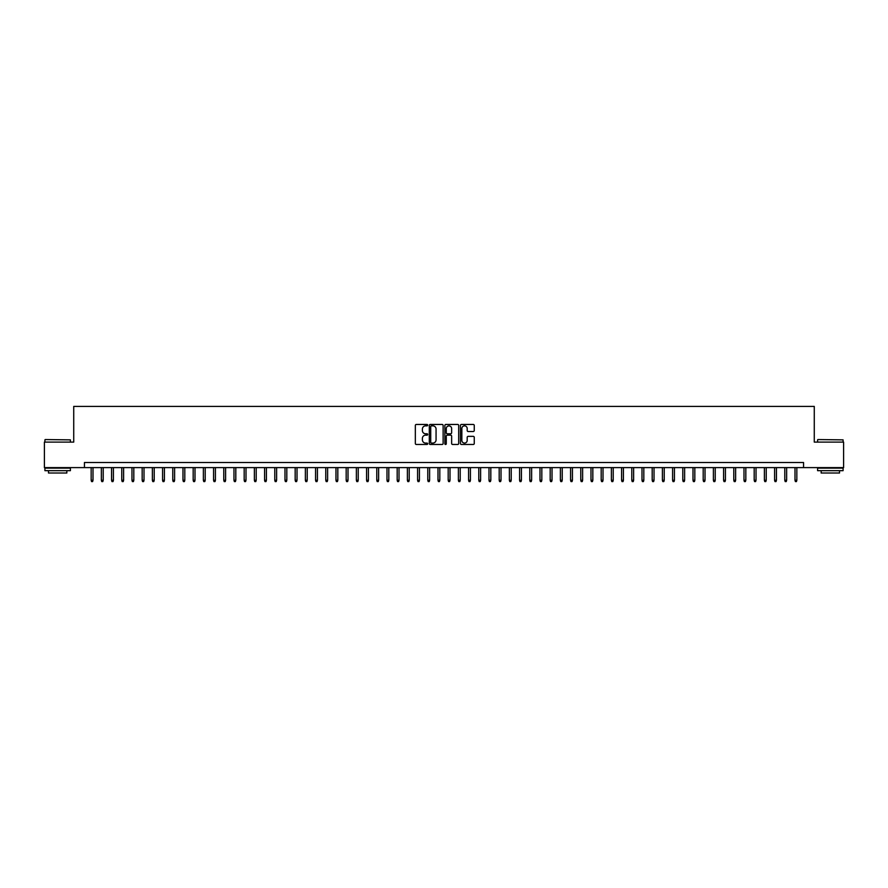 <?xml version="1.0" encoding="UTF-8"?>
<svg xmlns="http://www.w3.org/2000/svg" width="888" height="888" viewBox="0 0 888 888"><rect width="100%" height="100%" fill="white"/><g stroke="black" fill="none" stroke-linecap="round" stroke-linejoin="round"><path stroke-width="1.33" d="M427.683 425.152A0.699 0.699 0 0 0 426.984 424.453L416.339 424.453A0.999 0.999 0 0 0 415.34 425.452L415.34 443.478A0.999 0.999 0 0 0 416.339 444.477L426.984 444.477A0.699 0.699 0 0 0 427.683 443.778A0.699 0.699 0 0 0 426.984 443.079L425.607 443.079A3.208 3.208 0 0 1 422.399 439.871L422.399 438.372A3.208 3.208 0 0 1 425.607 435.164L426.984 435.164A0.699 0.699 0 0 0 427.683 434.465A0.699 0.699 0 0 0 426.984 433.766L425.607 433.766A3.208 3.208 0 0 1 422.399 430.558L422.399 429.059A3.208 3.208 0 0 1 425.607 425.851L426.984 425.851A0.699 0.699 0 0 0 427.683 425.152M473.26 431.513A0.999 0.999 0 0 0 474.259 430.502L474.259 425.452A0.999 0.999 0 0 0 473.26 424.453L461.449 424.453A0.999 0.999 0 0 0 460.45 425.452L460.45 443.478A0.999 0.999 0 0 0 461.449 444.477L473.26 444.477A0.999 0.999 0 0 0 474.259 443.478L474.259 437.362A0.999 0.999 0 0 0 473.26 436.363L468.209 436.363A0.999 0.999 0 0 0 467.199 437.362L467.199 440.393A2.675 2.675 0 0 1 464.524 443.079A2.675 2.675 0 0 1 461.849 440.393L461.849 428.527A2.675 2.675 0 0 1 464.524 425.851A2.675 2.675 0 0 1 467.199 428.527L467.199 430.502A0.999 0.999 0 0 0 468.209 431.513L473.26 431.513M84.438 467.61L44.4 467.61L44.4 442.113L73.726 442.113L73.726 406.415L814.274 406.415L814.274 442.113L843.6 442.113L843.6 467.61L803.562 467.61L803.562 462.515L84.438 462.515L84.438 467.61L803.562 467.61M443.123 425.452A0.999 0.999 0 0 0 442.124 424.453L430.303 424.453A0.999 0.999 0 0 0 429.304 425.452L429.304 443.478A0.999 0.999 0 0 0 430.303 444.477L442.124 444.477A0.999 0.999 0 0 0 443.123 443.478L443.123 425.452M445.876 424.453L457.697 424.453A0.999 0.999 0 0 1 458.696 425.452L458.696 443.478A0.999 0.999 0 0 1 457.697 444.477L452.636 444.477A0.999 0.999 0 0 1 451.637 443.478L451.637 436.163A0.999 0.999 0 0 0 450.638 435.164L447.275 435.164A0.999 0.999 0 0 0 446.276 436.163L446.276 443.778A0.699 0.699 0 0 1 445.576 444.477A0.699 0.699 0 0 1 444.877 443.778L444.877 425.452A0.999 0.999 0 0 1 445.876 424.453M431.413 425.851A0.699 0.699 0 0 0 430.713 426.551L430.713 442.368A0.699 0.699 0 0 0 431.413 443.079L432.867 443.079A3.208 3.208 0 0 0 436.064 439.871L436.064 429.059A3.208 3.208 0 0 0 432.867 425.851L431.413 425.851M451.637 428.582A2.675 2.675 0 0 0 448.951 425.907A2.675 2.675 0 0 0 446.276 428.582L446.276 432.756A0.999 0.999 0 0 0 447.275 433.766L450.638 433.766A0.999 0.999 0 0 0 451.637 432.756L451.637 428.582M93.007 480.264L92.596 481.585L91.575 481.585L91.164 480.264L93.007 480.264L93.007 467.61M91.164 480.264L91.164 467.61M45.221 439.56L70.407 439.871L45.221 439.56M57.665 470.673L44.911 470.673L44.911 468.12L70.407 468.12L70.407 470.673L57.665 470.673M66.844 470.673L66.844 473.015L48.485 473.015L48.485 470.673M817.892 439.56L843.089 439.871L817.892 439.56M830.336 470.673L817.593 470.673L817.593 468.12L843.089 468.12L843.089 470.673L830.336 470.673M839.515 470.673L839.515 473.015L821.156 473.015L821.156 470.673M103.208 480.264L102.797 481.585L101.776 481.585L101.365 480.264L103.208 480.264L103.208 467.61M101.365 480.264L101.365 467.61M113.409 480.264L112.998 481.585L111.977 481.585L111.566 480.264L113.409 480.264L113.409 467.61M111.566 480.264L111.566 467.61M123.61 480.264L123.199 481.585L122.178 481.585L121.767 480.264L123.61 480.264L123.61 467.61M121.767 480.264L121.767 467.61M133.811 480.264L133.4 481.585L132.379 481.585L131.968 480.264L133.811 480.264L133.811 467.61M131.968 480.264L131.968 467.61M144.011 480.264L143.601 481.585L142.579 481.585L142.169 480.264L144.011 480.264L144.011 467.61M142.169 480.264L142.169 467.61M154.212 480.264L153.802 481.585L152.78 481.585L152.37 480.264L154.212 480.264L154.212 467.61M152.37 480.264L152.37 467.61M164.402 480.264L164.003 481.585L162.981 481.585L162.571 480.264L164.402 480.264L164.402 467.61M162.571 480.264L162.571 467.61M174.603 480.264L174.203 481.585L173.182 481.585L172.772 480.264L174.603 480.264L174.603 467.61M172.772 480.264L172.772 467.61M184.804 480.264L184.404 481.585L183.383 481.585L182.972 480.264L184.804 480.264L184.804 467.61M182.972 480.264L182.972 467.61M195.005 480.264L194.605 481.585L193.584 481.585L193.173 480.264L195.005 480.264L195.005 467.61M193.173 480.264L193.173 467.61M205.206 480.264L204.806 481.585L203.785 481.585L203.374 480.264L205.206 480.264L205.206 467.61M203.374 480.264L203.374 467.61M215.407 480.264L214.996 481.585L213.986 481.585L213.575 480.264L215.407 480.264L215.407 467.61M213.575 480.264L213.575 467.61M225.608 480.264L225.197 481.585L224.187 481.585L223.776 480.264L225.608 480.264L225.608 467.61M223.776 480.264L223.776 467.61M235.808 480.264L235.398 481.585L234.388 481.585L233.977 480.264L235.808 480.264L235.808 467.61M233.977 480.264L233.977 467.61M246.009 480.264L245.599 481.585L244.577 481.585L244.178 480.264L246.009 480.264L246.009 467.61M244.178 480.264L244.178 467.61M256.21 480.264L255.8 481.585L254.778 481.585L254.379 480.264L256.21 480.264L256.21 467.61M254.379 480.264L254.379 467.61M266.411 480.264L266 481.585L264.979 481.585L264.58 480.264L266.411 480.264L266.411 467.61M264.58 480.264L264.58 467.61M276.612 480.264L276.201 481.585L275.18 481.585L274.781 480.264L276.612 480.264L276.612 467.61M274.781 480.264L274.781 467.61M286.813 480.264L286.402 481.585L285.381 481.585L284.981 480.264L286.813 480.264L286.813 467.61M284.981 480.264L284.981 467.61M297.014 480.264L296.603 481.585L295.582 481.585L295.171 480.264L297.014 480.264L297.014 467.61M295.171 480.264L295.171 467.61M307.215 480.264L306.804 481.585L305.783 481.585L305.372 480.264L307.215 480.264L307.215 467.61M305.372 480.264L305.372 467.61M317.416 480.264L317.005 481.585L315.984 481.585L315.573 480.264L317.416 480.264L317.416 467.61M315.573 480.264L315.573 467.61M327.617 480.264L327.206 481.585L326.185 481.585L325.774 480.264L327.617 480.264L327.617 467.61M325.774 480.264L325.774 467.61M337.817 480.264L337.407 481.585L336.386 481.585L335.975 480.264L337.817 480.264L337.817 467.61M335.975 480.264L335.975 467.61M348.018 480.264L347.608 481.585L346.586 481.585L346.176 480.264L348.018 480.264L348.018 467.61M346.176 480.264L346.176 467.61M358.219 480.264L357.809 481.585L356.787 481.585L356.377 480.264L358.219 480.264L358.219 467.61M356.377 480.264L356.377 467.61M368.42 480.264L368.009 481.585L366.988 481.585L366.578 480.264L368.42 480.264L368.42 467.61M366.578 480.264L366.578 467.61M378.621 480.264L378.21 481.585L377.189 481.585L376.778 480.264L378.621 480.264L378.621 467.61M376.778 480.264L376.778 467.61M388.811 480.264L388.411 481.585L387.39 481.585L386.979 480.264L388.811 480.264L388.811 467.61M386.979 480.264L386.979 467.61M399.012 480.264L398.612 481.585L397.591 481.585L397.18 480.264L399.012 480.264L399.012 467.61M397.18 480.264L397.18 467.61M409.213 480.264L408.813 481.585L407.792 481.585L407.381 480.264L409.213 480.264L409.213 467.61M407.381 480.264L407.381 467.61M419.414 480.264L419.014 481.585L417.993 481.585L417.582 480.264L419.414 480.264L419.414 467.61M417.582 480.264L417.582 467.61M429.614 480.264L429.215 481.585L428.194 481.585L427.783 480.264L429.614 480.264L429.614 467.61M427.783 480.264L427.783 467.61M439.815 480.264L439.405 481.585L438.395 481.585L437.984 480.264L439.815 480.264L439.815 467.61M437.984 480.264L437.984 467.61M450.016 480.264L449.606 481.585L448.595 481.585L448.185 480.264L450.016 480.264L450.016 467.61M448.185 480.264L448.185 467.61M460.217 480.264L459.806 481.585L458.785 481.585L458.386 480.264L460.217 480.264L460.217 467.61M458.386 480.264L458.386 467.61M470.418 480.264L470.007 481.585L468.986 481.585L468.587 480.264L470.418 480.264L470.418 467.61M468.587 480.264L468.587 467.61M480.619 480.264L480.208 481.585L479.187 481.585L478.787 480.264L480.619 480.264L480.619 467.61M478.787 480.264L478.787 467.61M490.82 480.264L490.409 481.585L489.388 481.585L488.988 480.264L490.82 480.264L490.82 467.61M488.988 480.264L488.988 467.61M501.021 480.264L500.61 481.585L499.589 481.585L499.189 480.264L501.021 480.264L501.021 467.61M499.189 480.264L499.189 467.61M511.222 480.264L510.811 481.585L509.79 481.585L509.379 480.264L511.222 480.264L511.222 467.61M509.379 480.264L509.379 467.61M521.423 480.264L521.012 481.585L519.991 481.585L519.58 480.264L521.423 480.264L521.423 467.61M519.58 480.264L519.58 467.61M531.623 480.264L531.213 481.585L530.192 481.585L529.781 480.264L531.623 480.264L531.623 467.61M529.781 480.264L529.781 467.61M541.824 480.264L541.414 481.585L540.392 481.585L539.982 480.264L541.824 480.264L541.824 467.61M539.982 480.264L539.982 467.61M552.025 480.264L551.615 481.585L550.593 481.585L550.183 480.264L552.025 480.264L552.025 467.61M550.183 480.264L550.183 467.61M562.226 480.264L561.815 481.585L560.794 481.585L560.384 480.264L562.226 480.264L562.226 467.61M560.384 480.264L560.384 467.61M572.427 480.264L572.016 481.585L570.995 481.585L570.584 480.264L572.427 480.264L572.427 467.61M570.584 480.264L570.584 467.61M582.628 480.264L582.217 481.585L581.196 481.585L580.785 480.264L582.628 480.264L582.628 467.61M580.785 480.264L580.785 467.61M592.829 480.264L592.418 481.585L591.397 481.585L590.986 480.264L592.829 480.264L592.829 467.61M590.986 480.264L590.986 467.61M603.019 480.264L602.619 481.585L601.598 481.585L601.187 480.264L603.019 480.264L603.019 467.61M601.187 480.264L601.187 467.61M613.22 480.264L612.82 481.585L611.799 481.585L611.388 480.264L613.22 480.264L613.22 467.61M611.388 480.264L611.388 467.61M623.42 480.264L623.021 481.585L622 481.585L621.589 480.264L623.42 480.264L623.42 467.61M621.589 480.264L621.589 467.61M633.621 480.264L633.222 481.585L632.201 481.585L631.79 480.264L633.621 480.264L633.621 467.61M631.79 480.264L631.79 467.61M643.822 480.264L643.423 481.585L642.401 481.585L641.991 480.264L643.822 480.264L643.822 467.61M641.991 480.264L641.991 467.61M654.023 480.264L653.612 481.585L652.602 481.585L652.192 480.264L654.023 480.264L654.023 467.61M652.192 480.264L652.192 467.61M664.224 480.264L663.813 481.585L662.803 481.585L662.393 480.264L664.224 480.264L664.224 467.61M662.393 480.264L662.393 467.61M674.425 480.264L674.014 481.585L673.004 481.585L672.593 480.264L674.425 480.264L674.425 467.61M672.593 480.264L672.593 467.61M684.626 480.264L684.215 481.585L683.194 481.585L682.794 480.264L684.626 480.264L684.626 467.61M682.794 480.264L682.794 467.61M694.827 480.264L694.416 481.585L693.395 481.585L692.995 480.264L694.827 480.264L694.827 467.61M692.995 480.264L692.995 467.61M705.028 480.264L704.617 481.585L703.596 481.585L703.196 480.264L705.028 480.264L705.028 467.61M703.196 480.264L703.196 467.61M715.229 480.264L714.818 481.585L713.797 481.585L713.397 480.264L715.229 480.264L715.229 467.61M713.397 480.264L713.397 467.61M725.429 480.264L725.019 481.585L723.998 481.585L723.598 480.264L725.429 480.264L725.429 467.61M723.598 480.264L723.598 467.61M735.63 480.264L735.22 481.585L734.198 481.585L733.788 480.264L735.63 480.264L735.63 467.61M733.788 480.264L733.788 467.61M745.831 480.264L745.421 481.585L744.399 481.585L743.989 480.264L745.831 480.264L745.831 467.61M743.989 480.264L743.989 467.61M756.032 480.264L755.621 481.585L754.6 481.585L754.19 480.264L756.032 480.264L756.032 467.61M754.19 480.264L754.19 467.61M766.233 480.264L765.822 481.585L764.801 481.585L764.39 480.264L766.233 480.264L766.233 467.61M764.39 480.264L764.39 467.61M776.434 480.264L776.023 481.585L775.002 481.585L774.591 480.264L776.434 480.264L776.434 467.61M774.591 480.264L774.591 467.61M786.635 480.264L786.224 481.585L785.203 481.585L784.792 480.264L786.635 480.264L786.635 467.61M784.792 480.264L784.792 467.61M796.836 480.264L796.425 481.585L795.404 481.585L794.993 480.264L796.836 480.264L796.836 467.61M794.993 480.264L794.993 467.61M44.911 442.113L44.911 439.871M70.407 442.113L70.407 439.871M817.593 442.113L817.593 439.871M843.089 442.113L843.089 439.871"/></g></svg>
